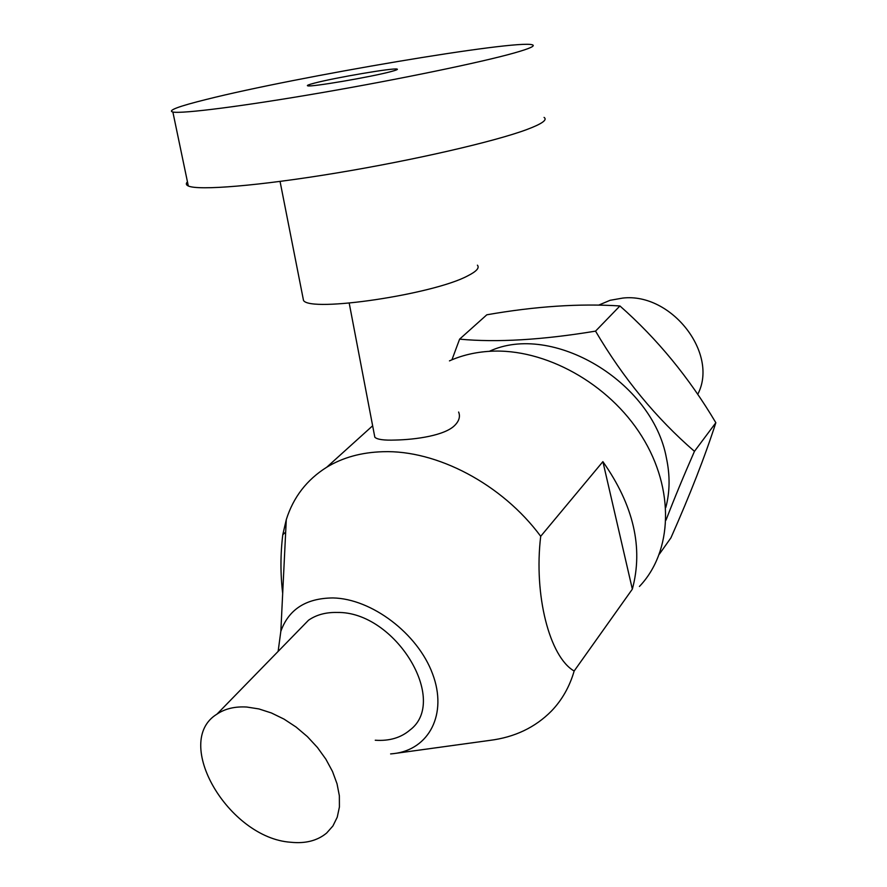 <?xml version="1.0" encoding="UTF-8"?>
<svg xmlns="http://www.w3.org/2000/svg" width="887" height="887" viewBox="0 0 887 887"><rect width="100%" height="100%" fill="white"/><g stroke="black" fill="none" stroke-linecap="round" stroke-linejoin="round"><path stroke-width="1.33" d="M285.681 532.078L282.776 534.761L286.279 519.671C293.32 497.23 306.813 479.734 326.782 467.194C342.748 457.492 361.464 452.337 382.907 451.716C436.681 449.82 502.12 484.069 540.704 536.302L602.894 461.639L632.342 589.145L574.155 671.015C569.609 686.671 562.059 699.987 551.492 710.997C535.194 727.495 514.604 737.297 489.724 740.401L395.569 753.351M449.454 360.876C461.805 355.321 475.365 352.128 490.123 351.274C544.585 348.026 608.737 383.217 641.789 436.271C675.007 489.291 672.59 551.736 639.427 586.473M458.623 412.034C460.408 416.435 459.178 420.837 454.931 425.217C445.041 435.584 415.46 439.619 395.358 440.052C383.949 440.462 377.108 439.508 374.835 437.213L374.381 434.863M632.342 589.145C643.452 547.856 633.64 505.357 602.894 461.639M278.13 651.391L280.835 631.311C288.707 609.314 306.07 598.193 332.913 597.938C371.509 598.614 417.688 633.473 432.546 673.776C447.824 714.079 429.064 749.703 393.573 753.628L390.613 753.917M574.155 671.015C549.618 656.99 533.608 595.166 540.704 536.302M298.952 630.047L308.532 620.213C316.382 614.769 325.95 612.185 337.237 612.462C395.181 611.265 449.521 700.73 409.849 730.123C400.78 737.818 389.249 741.188 375.256 740.235M598.681 305.117L610.09 300.305L622.741 298.076C671.481 292.4 719.157 353.902 697.725 394.338M477.406 265.18C479.712 267.852 476.541 271.378 467.881 275.768C433.721 294.395 310.383 312.667 303.509 300.46L302.833 297.023M514.161 52.998C481.242 62.301 399.749 79.22 321.216 92.758C242.606 106.318 182.389 113.902 172.876 112.05C167.211 110.587 178.498 106.34 206.749 99.344C295.97 76.836 516.544 39.449 532.322 44.805C535.77 45.858 529.716 48.585 514.161 52.998M544.064 117.406C547.7 119.834 541.924 123.892 526.734 129.58C494.58 141.565 414.24 160.137 336.428 173.009C258.527 185.915 198.366 190.727 188.321 185.982C186.015 184.951 185.727 183.576 187.467 181.846M314.563 83.09C335.086 77.657 393.95 67.645 397.121 69.086C398.196 69.374 396.223 70.195 391.222 71.525C372.108 76.803 310.439 87.325 307.678 85.817C306.47 85.496 308.765 84.587 314.563 83.09M282.776 534.761C280.392 554.353 280.359 573.911 282.687 593.425M246.797 707.039L258.926 708.935L271.466 712.993L284.006 719.102L296.114 727.063L307.39 736.62L317.424 747.464L325.884 759.205L332.492 771.446L337.027 783.764L339.355 795.761L339.411 807.026L337.237 817.204L332.913 825.974L326.616 833.07C317.324 840.743 305.339 843.803 290.648 842.24C228.524 838.027 171.89 741.632 216.982 714.124C225.01 708.691 234.944 706.329 246.797 707.039M489.347 351.319C551.725 322.125 652.577 381.188 666.447 458.158C670.14 475.565 669.929 491.986 665.815 507.431M694.454 451.339C656.07 418.099 623.106 378.028 595.543 331.128C542.068 339.965 496.764 342.637 459.61 339.144L486.819 314.796C535.371 306.303 579.743 303.354 619.924 305.96C657.167 338.767 689.144 377.685 715.842 422.722L694.454 451.339C683.567 476.164 674.076 499.093 666.004 520.137M451.938 359.789L459.61 339.144M595.543 331.128L619.924 305.96M659.407 554.087L670.938 537.821C690.13 494.502 705.098 456.129 715.842 422.722M280.059 181.425L303.509 300.46M172.876 112.05L188.321 185.982M326.782 467.194L372.64 425.782M280.835 631.311L286.279 519.671M349.212 303.143L374.824 437.213M216.982 714.124L308.532 620.213"/></g></svg>
